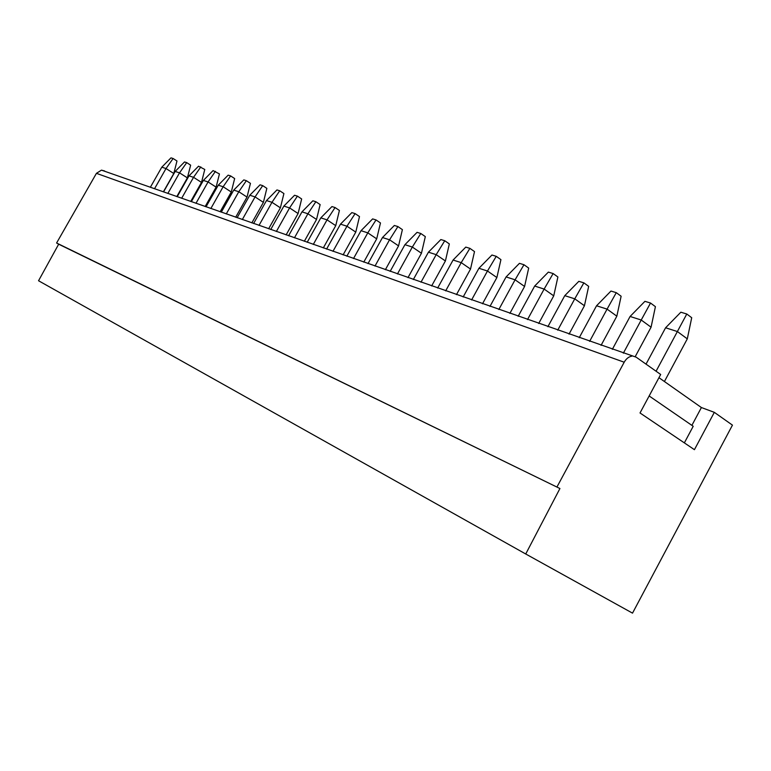 <?xml version="1.0" encoding="UTF-8"?>
<svg xmlns="http://www.w3.org/2000/svg" width="771" height="771" viewBox="0 0 771 771"><rect width="100%" height="100%" fill="white"/><g stroke="black" fill="none" stroke-linecap="round" stroke-linejoin="round"><path stroke-width="1.16" d="M525.735 553.992L38.55 280.75L58.673 244.195L559.929 488.525L525.735 553.992L632.519 613.138L732.45 425.129L714.322 412.34L694.43 449.676L640.017 412.967L660.68 374.475L636.2 357.195L101.464 170.14L96.433 173.33L56.591 243L559.929 488.525M58.673 244.195L56.591 243M96.433 173.33L624.192 362.216L557.057 486.8M104.586 170.96L101.464 170.14M624.192 362.216C626.187 358.717 628.741 356.694 631.844 356.163M658.954 377.684L701.398 407.541L714.322 412.34M684.359 442.872L693.206 426.276L649.143 395.957M701.398 407.541L691.886 425.37M646.031 364.134L665.585 327.781L677.381 331.54L686.788 314.009L691.712 317.719L687.298 338.864L664.419 381.529M656.073 371.227L677.381 331.54L687.298 338.864M665.585 327.781L680.851 312.207L686.788 314.009M612.347 349.321L630.09 316.467L644.922 301.336L650.531 303.032L655.417 306.665L651.071 327.203L641.221 320.013L650.531 303.032M630.09 316.467L641.221 320.013L623.344 353.185M635.217 356.636L651.071 327.203M579.233 337.708L596.542 305.769L610.969 291.053L616.28 292.662L621.127 296.228L616.839 316.177L607.076 309.123L616.28 292.662M596.542 305.769L607.076 309.123L589.622 341.36M601.062 345.369L616.839 316.177M547.882 326.711L564.777 295.65L578.838 281.328L583.859 282.851L588.668 286.349L584.437 305.74L574.761 298.83L583.859 282.851M564.777 295.65L574.761 298.83L557.732 330.171M569.037 334.132L584.437 305.74M518.17 316.293L534.679 286.051L548.364 272.105L553.135 273.551L557.896 276.982L553.732 295.852L544.133 289.067L553.135 273.551M534.679 286.051L544.133 289.067L527.509 319.57M538.688 323.492L553.732 295.852M489.97 306.405L506.094 276.934L519.442 263.345L523.972 264.723L528.694 268.086L524.579 286.465L515.086 279.806L523.972 264.723M506.094 276.934L515.086 279.806L498.837 309.508M509.882 313.383L524.579 286.465M463.159 296.999L478.926 268.279L491.946 255.028L496.254 256.329L500.928 259.634L496.881 277.55L487.474 271.006L496.254 256.329M478.926 268.279L487.474 271.006L471.592 299.958M482.501 303.784L496.881 277.55M437.649 288.055L453.078 260.039L465.78 247.105L469.886 248.349L474.512 251.587L470.522 269.06L461.212 262.632L469.886 248.349M453.078 260.039L461.212 262.632L445.677 290.869M456.461 294.647L470.522 269.06M413.333 279.526L428.435 252.184L440.848 239.559L444.761 240.735L449.339 243.925L445.407 260.964L436.193 254.652L444.761 240.735M428.435 252.184L436.193 254.652L420.995 282.205M431.644 285.945L445.407 260.964M390.145 271.392L404.929 244.686L417.063 232.35L420.793 233.488L425.322 236.61L421.448 253.254L412.34 247.048L420.793 233.488M404.929 244.686L412.34 247.048L397.45 273.956M407.975 277.647L421.448 253.254M368.008 263.624L382.483 237.535L394.347 225.479L397.913 226.558L402.395 229.633L398.568 245.891L389.557 239.791L397.913 226.558M382.483 237.535L389.557 239.791L374.985 266.072M385.375 269.715L398.568 245.891M346.834 256.203L361.03 230.693L372.624 218.906L376.036 219.937L380.469 222.954L376.701 238.846L367.796 232.852L376.036 219.937M361.03 230.693L367.796 232.852L353.513 258.545M363.767 262.14L376.701 238.846M326.586 249.1L340.493 224.149L351.846 212.613L355.113 213.596L359.488 216.574L355.778 232.11L346.969 226.211L355.113 213.596M340.493 224.149L346.969 226.211L332.966 251.336M343.095 254.893L355.778 232.11M307.186 242.296L320.823 217.875L331.944 206.58L335.067 207.534L339.404 210.454L335.742 225.652L327.029 219.86L335.067 207.534M320.823 217.875L327.029 219.86L313.296 244.436M323.3 247.944L335.742 225.652M288.585 235.772L301.972 211.871L312.853 200.807L315.859 201.713L320.138 204.585L316.534 219.465L307.918 213.76L315.859 201.713M301.972 211.871L307.918 213.76L294.455 237.825M304.333 241.294L316.534 219.465M270.737 229.507L283.873 206.098L294.541 195.265L297.423 196.133L301.654 198.966L298.098 213.528L289.588 207.919L297.423 196.133M283.873 206.098L289.588 207.919L276.365 231.483M286.128 234.904L298.098 213.528M253.601 223.503L266.496 200.556L276.953 189.936L279.719 190.774L283.911 193.56L280.393 207.833L271.98 202.31L279.719 190.774M266.496 200.556L271.98 202.31L259.008 225.402M268.645 228.775L280.393 207.833M237.131 217.721L249.794 195.236L260.049 184.818L262.709 185.628L266.853 188.365L263.393 202.359L255.066 196.913L262.709 185.628M249.794 195.236L255.066 196.913L242.325 219.552M251.847 222.886L263.393 202.359M221.287 212.17L233.729 190.119L243.79 179.903L246.354 180.674L250.44 183.373L247.028 197.087L238.808 191.728L246.354 180.674M233.729 190.119L238.808 191.728L226.288 213.924M235.685 217.22L247.028 197.087M206.04 206.821L218.27 185.185L228.139 175.162L230.606 175.904L234.654 178.564L231.281 192.018L223.147 186.746L230.606 175.904M218.27 185.185L223.147 186.746L210.859 208.507M220.14 211.765L231.281 192.018M191.353 201.665L203.371 180.433L213.066 170.593L219.436 173.928L216.111 187.131L208.074 181.937L215.437 171.316M203.371 180.433L208.074 181.937L195.988 203.293M205.163 206.512L216.111 187.131M177.195 196.701L189.011 175.855L198.532 166.199L204.778 169.466L201.501 182.419L193.55 177.311L200.826 166.893M189.011 175.855L193.55 177.311L181.667 198.272M190.726 201.453L201.501 182.419M167.856 193.425L179.537 172.839L187.392 177.879L190.639 165.158L186.727 162.623L179.537 172.839L175.162 171.441L163.539 191.912M186.727 162.623L184.51 161.958L175.162 171.441M187.392 177.879L176.8 196.566M154.528 188.75L166.016 168.531L173.793 173.504L176.983 161.004L173.118 158.508L166.016 168.531L161.794 167.182L150.355 187.286M173.118 158.508L170.989 157.862L161.794 167.182M173.793 173.504L163.365 191.854"/></g></svg>
